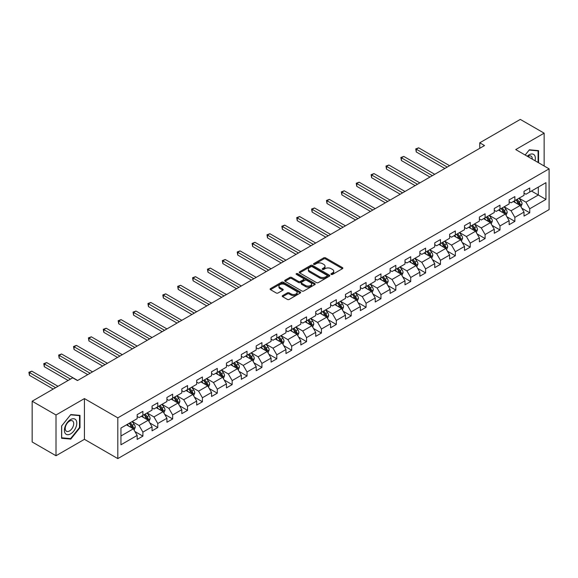 <?xml version="1.0" encoding="UTF-8"?>
<svg xmlns="http://www.w3.org/2000/svg" width="578" height="578" viewBox="0 0 578 578"><rect width="100%" height="100%" fill="white"/><g stroke="black" fill="none" stroke-linecap="round" stroke-linejoin="round"><path stroke-width="0.87" d="M331.194 274.42A0.925 0.535 0 0 0 332.502 274.42L342.451 268.683A1.322 0.766 0 0 0 342.841 268.141A1.322 0.766 0 0 0 342.451 267.6L325.602 257.867A1.322 0.766 0 0 0 323.723 257.867L313.782 263.611A0.925 0.535 0 0 0 313.507 263.994A0.925 0.535 0 0 0 313.782 264.37A0.925 0.535 0 0 0 315.089 264.37L316.376 263.626A4.234 2.449 0 0 1 322.372 263.626L323.774 264.435A4.234 2.449 0 0 1 325.017 266.169A4.234 2.449 0 0 1 323.774 267.896L322.488 268.64A0.925 0.535 0 0 0 322.213 269.016A0.925 0.535 0 0 0 322.488 269.399A0.925 0.535 0 0 0 323.796 269.399L325.082 268.654A4.234 2.449 0 0 1 331.078 268.654L332.48 269.464A4.234 2.449 0 0 1 333.723 271.198A4.234 2.449 0 0 1 332.48 272.924L331.194 273.669A0.925 0.535 0 0 0 330.919 274.044A0.925 0.535 0 0 0 331.194 274.42L331.194 273.669M282.628 295.596A1.322 0.766 0 0 0 282.237 296.138A1.322 0.766 0 0 0 282.628 296.68L287.353 299.411A1.322 0.766 0 0 0 289.231 299.411L300.278 293.032A1.322 0.766 0 0 0 300.661 292.49A1.322 0.766 0 0 0 300.278 291.948L283.422 282.223A1.322 0.766 0 0 0 281.551 282.223L270.504 288.595A1.322 0.766 0 0 0 270.114 289.137A1.322 0.766 0 0 0 270.504 289.679L276.219 292.974A1.322 0.766 0 0 0 278.09 292.974L282.815 290.25A1.322 0.766 0 0 0 283.206 289.708A1.322 0.766 0 0 0 282.815 289.166L279.983 287.533A3.54 2.045 0 0 1 278.943 286.088A3.54 2.045 0 0 1 281.132 284.195A3.54 2.045 0 0 1 284.99 284.636L296.088 291.045A3.54 2.045 0 0 1 297.121 292.49A3.54 2.045 0 0 1 294.939 294.375A3.54 2.045 0 0 1 291.081 293.935L289.231 292.865A1.322 0.766 0 0 0 287.353 292.865L282.628 295.596L282.628 296.68L287.353 293.971L287.353 292.865M84.431 398.582L56.008 414.99L32.158 401.219L32.158 441.968L56.008 455.739L84.431 439.331L117.811 458.6L117.811 417.851L84.431 398.582L84.431 439.331M544.144 165.987L544.144 133.164L515.721 149.572L549.1 168.848L117.811 417.851M544.144 133.164L520.294 119.4L479.762 142.802L479.762 148.308M32.158 401.219L72.698 377.817L77.466 380.57L484.53 145.555L479.762 142.802M316.469 282.599A1.322 0.766 0 0 0 318.341 282.599L329.388 276.219A1.322 0.766 0 0 0 329.778 275.677A1.322 0.766 0 0 0 329.388 275.142L312.539 265.41A1.322 0.766 0 0 0 310.668 265.41L299.621 271.79A1.322 0.766 0 0 0 299.231 272.332A1.322 0.766 0 0 0 299.621 272.867L316.469 282.599M296.76 274.622A0.925 0.535 0 0 1 297.699 274.752L314.815 284.636L303.782 291.001A1.322 0.766 0 0 1 301.911 291.001L285.062 281.276L289.788 278.567L289.788 277.462L285.062 280.193A1.322 0.766 0 0 0 284.672 280.735A1.322 0.766 0 0 0 285.062 281.276L285.062 280.193M289.788 278.567A1.322 0.766 0 0 1 291.659 278.567L291.659 277.462A1.322 0.766 0 0 0 289.788 277.462M291.659 277.462L298.494 281.407A1.322 0.766 0 0 0 300.372 281.407L303.508 279.6A1.322 0.766 0 0 0 303.891 279.058A1.322 0.766 0 0 0 303.508 278.517L296.391 274.413A0.925 0.535 0 0 1 296.117 274.03A0.925 0.535 0 0 1 296.687 273.539A0.925 0.535 0 0 1 297.699 273.654L314.829 283.545A1.322 0.766 0 0 1 315.22 284.087A1.322 0.766 0 0 1 314.829 284.629L314.829 283.545M117.811 458.6L549.1 209.597L549.1 168.848M134.927 431.535L142.896 436.13L142.896 432.113L152.05 426.824L152.05 430.848L157.772 427.547L157.772 423.522L166.926 418.241L166.926 422.258L172.649 418.956L172.649 414.932L181.81 409.65L181.81 413.667L187.532 410.366L187.532 406.341L196.686 401.06L196.686 405.077L202.408 401.775L202.408 397.751L211.562 392.469L211.562 396.486L217.285 393.185L217.285 389.16L226.446 383.879L226.446 387.896L232.168 384.594L232.168 380.57L241.322 375.288L241.322 379.305L247.044 376.003L247.044 371.986L256.199 366.698L256.199 370.715L261.921 367.413L261.921 363.396L271.082 358.107L271.082 362.124L276.804 358.822L276.804 354.805L285.958 349.517L285.958 353.534L291.68 350.232L291.68 346.215L300.835 340.926L300.835 344.943L306.557 341.641L306.557 337.624L315.718 332.336L315.718 336.353L321.44 333.051L321.44 329.034L330.594 323.745L330.594 327.769L336.317 324.46L336.317 320.443L345.471 315.154L345.471 319.179L351.193 315.87L351.193 311.853L360.354 306.564L360.354 310.588L366.076 307.279L366.076 303.262L375.23 297.973L375.23 301.998L380.953 298.689L380.953 294.672L390.107 289.383L390.107 293.407L395.829 290.098L395.829 286.081L404.99 280.792L404.99 284.817L410.712 281.515L410.712 277.491L419.866 272.202L419.866 276.226L425.589 272.924L425.589 268.9L434.743 263.619L434.743 267.636L440.465 264.334L440.465 260.31L449.626 255.028L449.626 259.045L455.348 255.743L455.348 251.719L464.502 246.438L464.502 250.455L470.225 247.153L470.225 243.128L479.379 237.847L479.379 241.864L485.101 238.562L485.101 234.538L494.262 229.256L494.262 233.274L499.984 229.972L499.984 225.947L509.139 220.666L509.139 224.683L514.861 221.381L514.861 217.364L524.015 212.075L524.015 216.093L529.737 212.791L529.737 208.774L545.95 199.41L545.95 182.67L538.32 187.077L538.32 195.003L545.95 199.41M142.896 436.13L137.174 439.439L137.174 435.415L120.954 444.778L120.954 428.038L137.174 418.674L137.174 414.657L142.896 411.355L142.896 415.372L152.05 410.091L152.05 406.067L157.772 402.765L157.772 406.782L166.926 401.5L166.926 397.476L172.649 394.174L172.649 398.191L181.81 392.91L181.81 388.886L187.532 385.584L187.532 389.601L196.686 384.319L196.686 380.295L202.408 376.993L202.408 381.01L211.562 375.729L211.562 371.705L217.285 368.403L217.285 372.42L226.446 367.138L226.446 363.114L232.168 359.812L232.168 363.837L241.322 358.548L241.322 354.524L247.044 351.222L247.044 355.246L256.199 349.957L256.199 345.94L261.921 342.631L261.921 346.656L271.082 341.367L271.082 337.35L276.804 334.041L276.804 338.065L285.958 332.776L285.958 328.759L291.68 325.45L291.68 329.474L300.835 324.186L300.835 320.169L306.557 316.86L306.557 320.884L315.718 315.595L315.718 311.578L321.44 308.269L321.44 312.293L330.594 307.005L330.594 302.988L336.317 299.686L336.317 303.703L345.471 298.414L345.471 294.397L351.193 291.095L351.193 295.112L360.354 289.824L360.354 285.807L366.076 282.505L366.076 286.522L375.23 281.233L375.23 277.216L380.953 273.914L380.953 277.931L390.107 272.643L390.107 268.626L395.829 265.324L395.829 269.341L404.99 264.052L404.99 260.035L410.712 256.733L410.712 260.75L419.866 255.469L419.866 251.444L425.589 248.143L425.589 252.16L434.743 246.878L434.743 242.854L440.465 239.552L440.465 243.569L449.626 238.288L449.626 234.263L455.348 230.962L455.348 234.979L464.502 229.697L464.502 225.673L470.225 222.371L470.225 226.388L479.379 221.107L479.379 217.082L485.101 213.781L485.101 217.798L494.262 212.516L494.262 208.492L499.984 205.19L499.984 209.214L509.139 203.926L509.139 199.901L514.861 196.599L514.861 200.624L524.015 195.335L524.015 191.318L529.737 188.009L529.737 192.033L545.95 182.67M141.364 416.254L148.235 420.22L139.081 425.509L132.21 421.543M137.174 416.478L139.081 417.576L142.896 415.372M139.081 425.509L142.896 432.113M148.235 420.22L152.05 426.824M156.248 407.663L163.112 411.63L153.958 416.919L147.087 412.952M152.05 407.887L153.958 408.986L157.772 406.782M153.958 416.919L157.772 423.522M163.112 411.63L166.926 418.241M171.124 399.073L177.995 403.039L168.834 408.328L161.97 404.362M166.926 399.297L168.834 400.395L172.649 398.191M168.834 408.328L172.649 414.932M177.995 403.039L181.81 409.65M186 390.482L192.871 394.449L183.717 399.738L176.846 395.771M181.81 390.706L183.717 391.805L187.532 389.601M183.717 399.738L187.532 406.341M192.871 394.449L196.686 401.06M200.884 381.892L207.748 385.858L198.594 391.147L191.723 387.181M196.686 382.116L198.594 383.214L202.408 381.01M198.594 391.147L202.408 397.751M207.748 385.858L211.562 392.469M215.76 373.301L222.631 377.268L213.47 382.557L206.606 378.59M211.562 373.525L213.47 374.623L217.285 372.42M213.47 382.557L217.285 389.16M222.631 377.268L226.446 383.879M230.636 364.711L237.507 368.677L228.353 373.966L221.482 369.999M226.446 364.935L228.353 366.033L232.168 363.837M228.353 373.966L232.168 380.57M237.507 368.677L241.322 375.288M245.52 356.127L252.384 360.087L243.23 365.375L236.359 361.409M241.322 356.344L243.23 357.442L247.044 355.246M243.23 365.375L247.044 371.986M252.384 360.087L256.199 366.698M260.396 347.537L267.267 351.496L258.106 356.785L251.242 352.818M256.199 347.754L258.106 348.852L261.921 346.656M258.106 356.785L261.921 363.396M267.267 351.496L271.082 358.107M275.273 338.946L282.143 342.906L272.989 348.194L266.118 344.228M271.082 339.163L272.989 340.269L276.804 338.065M272.989 348.194L276.804 354.805M282.143 342.906L285.958 349.517M290.156 330.356L297.02 334.315L287.866 339.604L280.995 335.637M285.958 330.573L287.866 331.678L291.68 329.474M287.866 339.604L291.68 346.215M297.02 334.315L300.835 340.926M305.032 321.765L311.903 325.732L302.742 331.013L295.878 327.047M300.835 321.982L302.742 323.088L306.557 320.884M302.742 331.013L306.557 337.624M311.903 325.732L315.718 332.336M319.909 313.175L326.78 317.141L317.625 322.423L310.754 318.456M315.718 313.392L317.625 314.497L321.44 312.293M317.625 322.423L321.44 329.034M326.78 317.141L330.594 323.745M334.792 304.584L341.656 308.551L332.502 313.832L325.631 309.873M330.594 304.801L332.502 305.906L336.317 303.703M332.502 313.832L336.317 320.443M341.656 308.551L345.471 315.154M349.668 295.994L356.539 299.96L347.378 305.242L340.514 301.283M345.471 296.211L347.378 297.316L351.193 295.112M347.378 305.242L351.193 311.853M356.539 299.96L360.354 306.564M364.545 287.403L371.416 291.37L362.262 296.651L355.391 292.692M360.354 287.62L362.262 288.725L366.076 286.522M362.262 296.651L366.076 303.262M371.416 291.37L375.23 297.973M379.428 278.813L386.292 282.779L377.138 288.061L370.267 284.101M375.23 279.037L377.138 280.135L380.953 277.931M377.138 288.061L380.953 294.672M386.292 282.779L390.107 289.383M394.304 270.222L401.175 274.189L392.014 279.477L385.15 275.511M390.107 270.446L392.014 271.544L395.829 269.341M392.014 279.477L395.829 286.081M401.175 274.189L404.99 280.792M409.181 261.632L416.052 265.598L406.898 270.887L400.027 266.92M404.99 261.856L406.898 262.954L410.712 260.75M406.898 270.887L410.712 277.491M416.052 265.598L419.866 272.202M424.064 253.041L430.928 257.008L421.774 262.296L414.903 258.33M419.866 253.265L421.774 254.363L425.589 252.16M421.774 262.296L425.589 268.9M430.928 257.008L434.743 263.619M438.94 244.451L445.804 248.417L436.65 253.706L429.786 249.739M434.743 244.675L436.65 245.773L440.465 243.569M436.65 253.706L440.465 260.31M445.804 248.417L449.626 255.028M453.817 235.86L460.688 239.827L451.534 245.115L444.663 241.149M449.626 236.084L451.534 237.182L455.348 234.979M451.534 245.115L455.348 251.719M460.688 239.827L464.502 246.438M468.7 227.27L475.564 231.236L466.41 236.525L459.539 232.558M464.502 227.494L466.41 228.592L470.225 226.388M466.41 236.525L470.225 243.128M475.564 231.236L479.379 237.847M483.576 218.679L490.44 222.646L481.286 227.934L474.422 223.968M479.379 218.903L481.286 220.001L485.101 217.798M481.286 227.934L485.101 234.538M490.44 222.646L494.262 229.256M498.453 210.089L505.324 214.055L496.17 219.344L489.299 215.377M494.262 210.313L496.17 211.411L499.984 209.214M496.17 219.344L499.984 225.947M505.324 214.055L509.139 220.666M513.336 201.505L520.2 205.465L511.046 210.753L504.175 206.787M509.139 201.722L511.046 202.82L514.861 200.624M511.046 210.753L514.861 217.364M520.2 205.465L524.015 212.075M531.457 191.036L538.32 195.003L525.922 202.163L519.058 198.196M524.015 193.131L525.922 194.237L529.737 192.033M525.922 202.163L529.737 208.774M56.008 414.99L56.008 455.739M120.954 435.971L133.359 428.811L126.488 424.844M133.359 428.811L137.174 435.415M521.775 208.196L529.737 212.791M506.899 216.786L514.861 221.381M492.015 225.369L499.984 229.972M477.139 233.96L485.101 238.562M462.263 242.55L470.225 247.153M447.379 251.141L455.348 255.743M432.503 259.732L440.465 264.334M417.627 268.322L425.589 272.924M402.743 276.913L410.712 281.515M387.867 285.503L395.829 290.098M372.991 294.094L380.953 298.689M358.107 302.684L366.076 307.279M343.231 311.275L351.193 315.87M328.355 319.865L336.317 324.46M313.471 328.456L321.44 333.051M298.595 337.046L306.557 341.641M283.719 345.637L291.68 350.232M268.835 354.227L276.804 358.822M253.959 362.818L261.921 367.413M239.082 371.408L247.044 376.003M224.199 379.992L232.168 384.594M209.323 388.582L217.285 393.185M194.446 397.173L202.408 401.775M179.563 405.763L187.532 410.366M164.687 414.354L172.649 418.956M149.81 422.944L157.772 427.547M538.559 162.765L538.559 150.627L529.354 149.803L525.156 155.027M61.586 438.276L70.791 439.099L79.995 427.648L79.995 415.38L70.791 414.556L61.586 426.008L61.586 438.276M79.518 427.373L79.995 427.648M69.815 438.536L70.791 439.099M331.562 274.557L332.48 274.023A4.234 2.449 0 0 0 333.723 272.296L333.723 271.198M325.017 266.169L325.017 267.267A4.234 2.449 0 0 1 323.774 269.001L322.856 269.529M342.436 268.691L325.602 258.973A1.322 0.766 0 0 0 323.723 258.973L314.15 264.5M329.373 276.233L312.539 266.509A1.322 0.766 0 0 0 310.668 266.509L299.635 272.881M327.047 276.06A0.925 0.535 0 0 0 327.321 275.677A0.925 0.535 0 0 0 327.047 275.301L312.257 266.761A0.925 0.535 0 0 0 310.95 266.761L309.591 267.549A4.234 2.449 0 0 0 308.349 269.276A4.234 2.449 0 0 0 309.591 271.003L319.699 276.84A4.234 2.449 0 0 0 325.696 276.84L327.047 276.06L327.047 277.158A0.925 0.535 0 0 0 327.321 276.783L327.321 275.677M308.349 269.276L308.349 270.374A4.234 2.449 0 0 0 309.591 272.108L309.591 271.003M327.047 277.158L325.696 277.946A4.234 2.449 0 0 1 319.699 277.946L309.591 272.108M291.659 278.567L298.494 282.512A1.322 0.766 0 0 0 300.372 282.512L303.508 280.698A1.322 0.766 0 0 0 303.891 280.157L303.891 279.058M305.589 285.503A3.54 2.045 0 0 0 309.447 285.944A3.54 2.045 0 0 0 311.636 284.058A3.54 2.045 0 0 0 310.596 282.613L306.687 280.359A1.322 0.766 0 0 0 304.816 280.359L301.68 282.165A1.322 0.766 0 0 0 301.29 282.707A1.322 0.766 0 0 0 301.68 283.249L305.589 285.503L305.589 286.609A3.54 2.045 0 0 0 309.447 287.049A3.54 2.045 0 0 0 311.636 285.156L311.636 284.058M301.29 282.707L301.29 283.805A1.322 0.766 0 0 0 301.68 284.347L301.68 283.249M305.589 286.609L301.68 284.347M297.121 292.49L297.121 293.588A3.54 2.045 0 0 1 294.939 295.481A3.54 2.045 0 0 1 291.081 295.04L289.231 293.971A1.322 0.766 0 0 0 287.353 293.971M278.943 286.088L278.943 287.187A3.54 2.045 0 0 0 279.983 288.632L279.983 287.533M282.801 290.257L279.983 288.632M300.278 291.948L300.278 293.032L283.422 283.321A1.322 0.766 0 0 0 281.551 283.321L270.526 289.686M520.951 206.772L522.086 203.911A3.576 2.066 -120 0 0 520.951 200.869L518.979 198.24M515.547 202.777L514.21 200.992M449.619 165.713L418.653 147.831L416.268 149.203L416.268 151.963L444.85 168.465M519.651 205.147L520.157 204.063A3.576 2.066 -120 0 0 519.138 201.917L517.165 199.287M516.27 199.807L518.459 202.719A1.821 1.055 60 0 1 518.784 203.275L520.157 204.063M516.024 199.952L517.989 202.575A3.576 2.066 60 0 1 519.015 204.728M416.268 151.963L415.748 148.907L447.235 167.085M415.748 148.907L418.653 147.831M537.497 150.533L538.082 150.872L538.082 162.49M525.178 155.034L529.166 150.078L538.082 150.872M535.069 160.749A8.764 5.065 120 0 0 533.552 154.369A8.764 5.065 120 0 0 527.273 156.248M532.273 159.138A6.004 3.468 120 0 0 531.038 156.118A6.004 3.468 120 0 0 527.808 156.551M70.595 433.876A8.764 5.065 120 0 0 76.795 423.139A8.764 5.065 120 0 0 70.595 419.556A8.764 5.065 120 0 0 64.396 430.299A8.764 5.065 120 0 0 70.595 433.876M69.468 430.964A6.004 3.468 120 0 0 73.392 425.675A6.004 3.468 120 0 0 72.474 420.871A6.004 3.468 120 0 0 69.468 421.167A6.004 3.468 120 0 0 65.545 426.456A6.004 3.468 120 0 0 66.47 431.26A6.004 3.468 120 0 0 69.468 430.964M61.68 425.921L70.595 414.823L79.518 415.625L79.518 427.51L70.595 438.608L61.68 437.813L61.68 425.921M78.926 415.286L79.518 415.625M506.075 215.363L507.209 212.502A3.576 2.066 -120 0 0 506.068 209.46L504.103 206.83M500.671 211.367L499.334 209.583M434.743 174.303L403.776 156.421L401.392 157.794L401.392 160.554L429.974 177.056M504.767 213.737L505.28 212.653A3.576 2.066 -120 0 0 504.254 210.508L502.289 207.878M501.393 208.398L503.575 211.31A1.821 1.055 60 0 1 503.908 211.866L505.28 212.653M501.148 208.542L503.113 211.165A3.576 2.066 60 0 1 504.139 213.318M401.392 160.554L400.865 157.498L432.358 175.676M400.865 157.498L403.776 156.421M491.199 223.953L492.333 221.092A3.576 2.066 -120 0 0 491.192 218.051L489.219 215.421M485.795 219.958L484.451 218.173M419.866 182.886L388.9 165.012L386.516 166.385L386.516 169.137L415.098 185.646M489.891 222.328L490.404 221.244A3.576 2.066 -120 0 0 489.378 219.098L487.413 216.468M486.517 216.988L488.699 219.9A1.821 1.055 60 0 1 489.031 220.456L490.404 221.244M486.264 217.133L488.237 219.756A3.576 2.066 60 0 1 489.255 221.909M386.516 169.137L385.988 166.081L417.482 184.266M385.988 166.081L388.9 165.012M476.315 232.544L477.45 229.683A3.576 2.066 -120 0 0 476.315 226.641L474.343 224.011M470.911 228.548L469.574 226.764M404.983 191.477L374.017 173.602L371.632 174.975L371.632 177.728L400.214 194.237M475.015 230.918L475.521 229.834A3.576 2.066 -120 0 0 474.502 227.689L472.529 225.059M471.634 225.579L473.823 228.491A1.821 1.055 60 0 1 474.148 229.047L475.521 229.834M471.388 225.716L473.353 228.346A3.576 2.066 60 0 1 474.379 230.499M371.632 177.728L371.112 174.672L402.599 192.857M371.112 174.672L374.017 173.602M461.439 241.134L462.573 238.273A3.576 2.066 -120 0 0 461.432 235.232L459.467 232.602M456.035 237.139L454.698 235.354M390.107 200.067L359.14 182.193L356.756 183.566L356.756 186.318L385.338 202.82M460.131 239.509L460.644 238.425A3.576 2.066 -120 0 0 459.618 236.279L457.653 233.649M456.757 234.169L458.939 237.081A1.821 1.055 60 0 1 459.272 237.637L460.644 238.425M456.512 234.307L458.477 236.937A3.576 2.066 60 0 1 459.503 239.09M356.756 186.318L356.229 183.262L387.722 201.447M356.229 183.262L359.14 182.193M446.563 249.725L447.697 246.864A3.576 2.066 -120 0 0 446.556 243.822L444.583 241.192M441.159 245.729L439.815 243.945M375.23 208.658L344.264 190.783L341.88 192.156L341.88 194.909L370.462 211.411M445.255 248.099L445.768 247.016A3.576 2.066 -120 0 0 444.742 244.87L442.777 242.24M441.881 242.753L444.063 245.672A1.821 1.055 60 0 1 444.395 246.221L445.768 247.016M441.628 242.897L443.601 245.527A3.576 2.066 60 0 1 444.619 247.68M341.88 194.909L341.352 191.853L372.846 210.038M341.352 191.853L344.264 190.783M431.679 258.315L432.814 255.454A3.576 2.066 -120 0 0 431.679 252.413L429.707 249.783M426.275 254.32L424.938 252.535M360.347 217.249L329.381 199.374L326.996 200.747L326.996 203.499L355.578 220.001M430.379 256.69L430.885 255.606A3.576 2.066 -120 0 0 429.866 253.46L427.893 250.83M426.998 251.343L429.187 254.262A1.821 1.055 60 0 1 429.512 254.811L430.885 255.606M426.752 251.488L428.717 254.118A3.576 2.066 60 0 1 429.743 256.271M326.996 203.499L326.476 200.443L357.963 218.629M326.476 200.443L329.381 199.374M416.803 266.906L417.937 264.045A3.576 2.066 -120 0 0 416.796 261.003L414.831 258.373M411.399 262.911L410.062 261.126M345.471 225.839L314.504 207.964L312.12 209.337L312.12 212.09L340.702 228.592M415.495 265.28L416.008 264.197A3.576 2.066 -120 0 0 414.982 262.044L413.017 259.421M412.121 259.934L414.303 262.853A1.821 1.055 60 0 1 414.636 263.402L416.008 264.197M411.876 260.078L413.841 262.708A3.576 2.066 60 0 1 414.867 264.854M312.12 212.09L311.593 209.034L343.086 227.219M311.593 209.034L314.504 207.964M401.927 275.489L403.061 272.635A3.576 2.066 -120 0 0 401.92 269.594L399.947 266.964M396.522 271.501L395.179 269.716M330.594 234.43L299.628 216.548L297.244 217.928L297.244 220.68L325.826 237.182M400.619 273.871L401.132 272.787A3.576 2.066 -120 0 0 400.106 270.634L398.141 268.011M397.245 268.524L399.427 271.443A1.821 1.055 60 0 1 399.759 271.992L401.132 272.787M396.992 268.669L398.965 271.299A3.576 2.066 60 0 1 399.983 273.445M297.244 220.68L296.716 217.624L328.21 235.81M296.716 217.624L299.628 216.548M387.043 284.08L388.178 281.226A3.576 2.066 -120 0 0 387.043 278.184L385.071 275.554M381.639 280.092L380.302 278.307M315.718 243.02L284.744 225.138L282.36 226.518L282.36 229.271L310.942 245.773M385.743 282.461L386.249 281.378A3.576 2.066 -120 0 0 385.23 279.225L383.257 276.602M382.361 277.115L384.551 280.034A1.821 1.055 60 0 1 384.876 280.583L386.249 281.378M382.116 277.259L384.081 279.889A3.576 2.066 60 0 1 385.107 282.035M282.36 229.271L281.84 226.215L313.327 244.4M281.84 226.215L284.744 225.138M372.167 292.67L373.301 289.816A3.576 2.066 -120 0 0 372.16 286.775L370.195 284.145M366.763 288.682L365.426 286.898M300.835 251.611L269.868 233.729L267.484 235.109L267.484 237.861L296.066 254.363M370.859 291.052L371.372 289.968A3.576 2.066 -120 0 0 370.346 287.815L368.381 285.192M367.485 285.705L369.667 288.624A1.821 1.055 60 0 1 369.999 289.173L371.372 289.968M367.24 285.85L369.205 288.48A3.576 2.066 60 0 1 370.231 290.626M267.484 237.861L266.957 234.805L298.45 252.991M266.957 234.805L269.868 233.729M357.291 301.261L358.425 298.407A3.576 2.066 -120 0 0 357.283 295.358L355.311 292.735M351.886 297.273L350.543 295.488M285.958 260.201L254.992 242.319L252.608 243.699L252.608 246.452L281.19 262.954M355.983 299.635L356.496 298.559A3.576 2.066 -120 0 0 355.47 296.406L353.505 293.783M352.609 294.296L354.791 297.215A1.821 1.055 60 0 1 355.123 297.764L356.496 298.559M352.356 294.44L354.328 297.07A3.576 2.066 60 0 1 355.347 299.216M252.608 246.452L252.08 243.396L283.574 261.581M252.08 243.396L254.992 242.319M342.407 309.851L343.542 306.997A3.576 2.066 -120 0 0 342.407 303.949L340.435 301.326M337.003 305.863L335.666 304.079M271.082 268.792L240.108 250.91L237.724 252.29L237.724 255.043L266.306 271.544M341.107 308.226L341.612 307.149A3.576 2.066 -120 0 0 340.594 304.996L338.621 302.366M337.725 302.886L339.915 305.805A1.821 1.055 60 0 1 340.24 306.354L341.612 307.149M337.48 303.031L339.445 305.661A3.576 2.066 60 0 1 340.471 307.807M237.724 255.043L237.204 251.986L268.691 270.164M237.204 251.986L240.108 250.91M327.531 318.442L328.665 315.588A3.576 2.066 -120 0 0 327.524 312.539L325.559 309.916M322.127 314.454L320.79 312.669M256.199 277.382L225.232 259.5L222.848 260.88L222.848 263.633L251.43 280.135M326.223 316.816L326.736 315.74A3.576 2.066 -120 0 0 325.71 313.587L323.745 310.957M322.849 311.477L325.031 314.389A1.821 1.055 60 0 1 325.363 314.945L326.736 315.74M322.603 311.621L324.569 314.251A3.576 2.066 60 0 1 325.595 316.397M222.848 263.633L222.32 260.577L253.814 278.755M222.32 260.577L225.232 259.5M312.655 327.032L313.789 324.179A3.576 2.066 -120 0 0 312.647 321.13L310.682 318.507M307.25 323.044L305.906 321.26M241.322 285.973L210.356 268.091L207.972 269.471L207.972 272.224L236.554 288.725M311.347 325.407L311.86 324.33A3.576 2.066 -120 0 0 310.834 322.177L308.869 319.547M307.973 320.067L310.155 322.979A1.821 1.055 60 0 1 310.487 323.536L311.86 324.33M307.72 320.212L309.692 322.842A3.576 2.066 60 0 1 310.711 324.988M207.972 272.224L207.444 269.167L238.938 287.345M207.444 269.167L210.356 268.091M297.771 335.623L298.913 332.762A3.576 2.066 -120 0 0 297.771 329.72L295.799 327.097M292.367 331.635L291.03 329.85M226.446 294.563L195.472 276.681L193.088 278.061L193.088 280.814L221.67 297.316M296.471 333.997L296.976 332.921A3.576 2.066 -120 0 0 295.958 330.768L293.985 328.138M293.089 328.658L295.279 331.57A1.821 1.055 60 0 1 295.604 332.126L296.976 332.921M292.844 328.803L294.809 331.425A3.576 2.066 60 0 1 295.835 333.578M193.088 280.814L192.568 277.758L224.054 295.936M192.568 277.758L195.472 276.681M282.895 344.213L284.029 341.352A3.576 2.066 -120 0 0 282.888 338.311L280.922 335.681M277.491 340.225L276.154 338.441M211.562 303.154L180.596 285.272L178.212 286.652L178.212 289.405L206.794 305.906M281.587 342.588L282.1 341.511A3.576 2.066 -120 0 0 281.074 339.358L279.109 336.728M278.213 337.249L280.395 340.16A1.821 1.055 60 0 1 280.727 340.717L282.1 341.511M277.967 337.393L279.933 340.016A3.576 2.066 60 0 1 280.959 342.169M178.212 289.405L177.684 286.348L209.178 304.527M177.684 286.348L180.596 285.272M268.019 352.804L269.153 349.943A3.576 2.066 -120 0 0 268.011 346.901L266.046 344.271M262.614 348.816L261.27 347.024M196.686 311.744L165.72 293.862L163.336 295.242L163.336 297.995L191.918 314.497M266.711 351.178L267.224 350.095A3.576 2.066 -120 0 0 266.198 347.949L264.233 345.319M263.337 345.839L265.519 348.751A1.821 1.055 60 0 1 265.851 349.307L267.224 350.095M263.084 345.984L265.056 348.606A3.576 2.066 60 0 1 266.075 350.759M163.336 297.995L162.808 294.939L194.302 313.117M162.808 294.939L165.72 293.862M253.135 361.394L254.277 358.533A3.576 2.066 -120 0 0 253.135 355.492L251.163 352.862M247.731 357.399L246.394 355.615M181.81 320.335L150.836 302.453L148.452 303.826L148.452 306.586L177.034 323.088M251.835 359.769L252.34 358.685A3.576 2.066 -120 0 0 251.322 356.539L249.349 353.909M248.453 354.43L250.642 357.341A1.821 1.055 60 0 1 250.968 357.898L252.34 358.685M248.208 354.574L250.173 357.197A3.576 2.066 60 0 1 251.199 359.35M148.452 306.586L147.932 303.529L179.426 321.708M147.932 303.529L150.836 302.453M238.259 369.985L239.393 367.124A3.576 2.066 -120 0 0 238.252 364.082L236.286 361.452M232.855 365.99L231.518 364.205M166.926 328.925L135.96 311.043L133.576 312.416L133.576 315.169L162.158 331.678M236.951 368.359L237.464 367.276A3.576 2.066 -120 0 0 236.438 365.13L234.473 362.5M233.577 363.02L235.759 365.932A1.821 1.055 60 0 1 236.091 366.488L237.464 367.276M233.331 363.165L235.297 365.787A3.576 2.066 60 0 1 236.323 367.94M133.576 315.169L133.048 312.113L164.542 330.298M133.048 312.113L135.96 311.043M223.383 378.576L224.517 375.714A3.576 2.066 -120 0 0 223.375 372.673L221.41 370.043M217.978 374.58L216.634 372.796M152.05 337.509L121.084 319.634L118.7 321.007L118.7 323.759L147.282 340.269M222.075 376.95L222.588 375.866A3.576 2.066 -120 0 0 221.562 373.72L219.597 371.09M218.701 371.611L220.883 374.522A1.821 1.055 60 0 1 221.215 375.079L222.588 375.866M218.448 371.748L220.42 374.378A3.576 2.066 60 0 1 221.439 376.531M118.7 323.759L118.172 320.703L149.666 338.889M118.172 320.703L121.084 319.634M208.499 387.166L209.641 384.305A3.576 2.066 -120 0 0 208.499 381.263L206.527 378.633M203.095 383.171L201.758 381.386M137.174 346.099L106.2 328.225L103.816 329.597L103.816 332.35L132.398 348.852M207.199 385.54L207.704 384.457A3.576 2.066 -120 0 0 206.686 382.311L204.713 379.681M203.817 380.201L206.006 383.113A1.821 1.055 60 0 1 206.332 383.669L207.704 384.457M203.572 380.338L205.537 382.968A3.576 2.066 60 0 1 206.563 385.121M103.816 332.35L103.296 329.294L134.79 347.479M103.296 329.294L106.2 328.225M193.623 395.757L194.757 392.895A3.576 2.066 -120 0 0 193.616 389.854L191.65 387.224M188.218 391.761L186.882 389.977M122.29 354.69L91.324 336.815L88.94 338.188L88.94 340.941L117.522 357.442M192.315 394.131L192.828 393.047A3.576 2.066 -120 0 0 191.809 390.901L189.837 388.272M188.941 388.784L191.123 391.703A1.821 1.055 60 0 1 191.455 392.26L192.828 393.047M188.695 388.929L190.661 391.559A3.576 2.066 60 0 1 191.686 393.712M88.94 340.941L88.412 337.884L119.906 356.07M88.412 337.884L91.324 336.815M178.747 404.347L179.881 401.486A3.576 2.066 -120 0 0 178.739 398.444L176.774 395.814M173.342 400.352L171.998 398.567M107.414 363.28L76.448 345.406L74.063 346.778L74.063 349.531L102.646 366.033M177.439 402.721L177.952 401.638A3.576 2.066 -120 0 0 176.926 399.492L174.961 396.862M174.065 397.375L176.247 400.294A1.821 1.055 60 0 1 176.579 400.843L177.952 401.638M173.812 397.52L175.784 400.149A3.576 2.066 60 0 1 176.803 402.302M74.063 349.531L73.536 346.475L105.03 364.66M73.536 346.475L76.448 345.406M163.87 412.938L165.005 410.077A3.576 2.066 -120 0 0 163.863 407.035L161.891 404.405M158.459 408.942L157.122 407.158M92.538 371.871L61.564 353.996L59.18 355.369L59.18 358.122L87.762 374.623M162.562 411.312L163.068 410.228A3.576 2.066 -120 0 0 162.05 408.082L160.077 405.453M159.181 405.966L161.37 408.884A1.821 1.055 60 0 1 161.703 409.434L163.068 410.228M158.936 406.11L160.901 408.74A3.576 2.066 60 0 1 161.927 410.893M59.18 358.122L58.66 355.065L90.154 373.251M58.66 355.065L61.564 353.996M148.987 421.528L150.121 418.667A3.576 2.066 -120 0 0 148.98 415.625L147.014 412.995M143.582 417.533L142.246 415.748M77.654 380.461L46.688 362.587L44.304 363.959L44.304 366.712L68.117 380.461M147.679 419.903L148.192 418.819A3.576 2.066 -120 0 0 147.173 416.666L145.201 414.043M144.305 414.556L146.487 417.475A1.821 1.055 60 0 1 146.819 418.024L148.192 418.819M144.059 414.701L146.024 417.33A3.576 2.066 60 0 1 147.05 419.476M44.304 366.712L43.776 363.656L70.502 379.089M43.776 363.656L46.688 362.587M134.11 430.111L135.245 427.258A3.576 2.066 -120 0 0 134.103 424.216L132.138 421.586M128.706 426.123L127.362 424.339M58.01 386.299L31.812 371.17L29.427 372.55L29.427 375.303L53.241 389.052M132.803 428.493L133.316 427.409A3.576 2.066 -120 0 0 132.29 425.256L130.325 422.634M129.429 423.147L131.611 426.065A1.821 1.055 60 0 1 131.943 426.615L133.316 427.409M129.176 423.291L131.148 425.921A3.576 2.066 60 0 1 132.167 428.067M29.427 375.303L28.9 372.246L55.625 387.679M28.9 372.246L31.812 371.17M332.48 274.023L332.48 272.924M322.488 269.399L322.488 268.64M323.774 269.001L323.774 267.896M313.782 264.37L313.782 263.611M323.723 258.973L323.723 257.867M325.602 258.973L325.602 257.867M342.451 268.683L342.451 267.6M299.621 272.867L299.621 271.79M310.668 266.509L310.668 265.41M312.539 266.509L312.539 265.41M329.388 276.219L329.388 275.142M319.699 277.946L319.699 276.84M325.696 277.946L325.696 276.84M298.494 282.512L298.494 281.407M300.372 282.512L300.372 281.407M303.508 280.698L303.508 279.6M297.699 274.752L297.699 273.654M289.231 293.971L289.231 292.865M291.081 295.04L291.081 293.935M282.815 290.25L282.815 289.166M270.504 289.679L270.504 288.595M281.551 283.321L281.551 282.223M283.422 283.321L283.422 282.223M519.846 205.262L522.064 203.983M519.138 201.917L520.951 200.869M516.595 203.384L517.989 202.575M504.97 213.853L507.188 212.574M504.254 210.508L506.068 209.46M501.718 211.974L503.113 211.165M490.093 222.443L492.312 221.164M489.378 219.098L491.192 218.051M486.835 220.565L488.237 219.756M475.21 231.034L477.428 229.755M474.502 227.689L476.315 226.641M471.959 229.155L473.353 228.346M460.334 239.624L462.552 238.346M459.618 236.279L461.432 235.232M457.082 237.746L458.477 236.937M445.457 248.215L447.675 246.936M444.742 244.87L446.556 243.822M442.199 246.336L443.601 245.527M430.574 256.805L432.792 255.527M429.866 253.46L431.679 252.413M427.323 254.927L428.717 254.118M415.698 265.396L417.916 264.117M414.982 262.044L416.796 261.003M412.446 263.517L413.841 262.708M400.821 273.986L403.039 272.7M400.106 270.634L401.92 269.594M397.563 272.108L398.965 271.299M385.938 282.577L388.156 281.291M385.23 279.225L387.043 278.184M382.687 280.698L384.081 279.889M371.062 291.168L373.28 289.881M370.346 287.815L372.16 286.775M367.81 289.282L369.205 288.48M356.185 299.751L358.403 298.472M355.47 296.406L357.283 295.358M352.927 297.872L354.328 297.07M341.302 308.341L343.52 307.062M340.594 304.996L342.407 303.949M338.051 306.463L339.445 305.661M326.425 316.932L328.644 315.653M325.71 313.587L327.524 312.539M323.174 315.053L324.569 314.251M311.549 325.522L313.767 324.244M310.834 322.177L312.647 321.13M308.291 323.644L309.692 322.842M296.666 334.113L298.884 332.834M295.958 330.768L297.771 329.72M293.414 332.234L294.809 331.425M281.789 342.703L284.008 341.425M281.074 339.358L282.888 338.311M278.538 340.825L279.933 340.016M266.913 351.294L269.131 350.015M266.198 347.949L268.011 346.901M263.655 349.415L265.056 348.606M252.03 359.884L254.248 358.606M251.322 356.539L253.135 355.492M248.778 358.006L250.173 357.197M237.153 368.475L239.371 367.196M236.438 365.13L238.252 364.082M233.902 366.596L235.297 365.787M222.277 377.066L224.495 375.787M221.562 373.72L223.375 372.673M219.019 375.187L220.42 374.378M207.394 385.656L209.612 384.377M206.686 382.311L208.499 381.263M204.142 383.778L205.537 382.968M192.517 394.247L194.735 392.968M191.809 390.901L193.616 389.854M189.266 392.368L190.661 391.559M177.641 402.837L179.859 401.558M176.926 399.492L178.739 398.444M174.383 400.959L175.784 400.149M162.758 411.428L164.976 410.149M162.05 408.082L163.863 407.035M159.506 409.549L160.901 408.74M147.881 420.018L150.099 418.732M147.173 416.666L148.98 415.625M144.63 418.14L146.024 417.33M133.005 428.609L135.223 427.323M132.29 425.256L134.103 424.216M129.747 426.73L131.148 425.921"/></g></svg>

